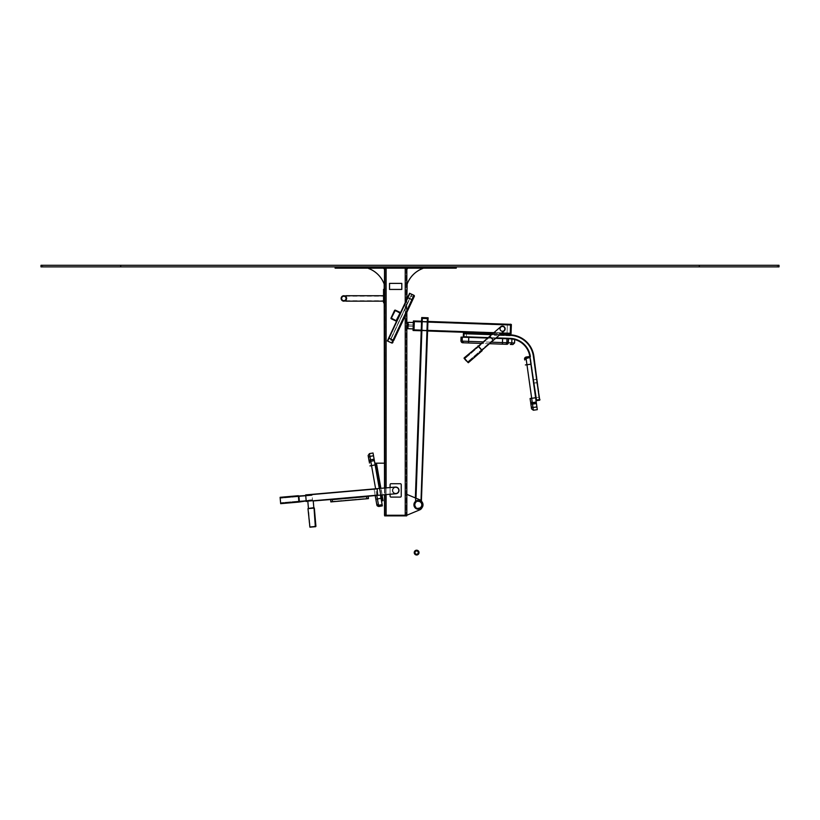 <?xml version="1.0" encoding="UTF-8"?>
<svg xmlns="http://www.w3.org/2000/svg" width="820" height="820" viewBox="0 0 820 820"><rect width="100%" height="100%" fill="white"/><g stroke="black" fill="none" stroke-linecap="round" stroke-linejoin="round"><path stroke-width="0.61" stroke-dasharray="4.1 3.07" d="M384.518 268.16L406.833 268.16L384.518 268.16L384.518 515.237L406.833 515.237L406.833 494.378L419.84 499.8A3.987 3.987 0 0 1 422.29 503.48L422.29 506.135A3.987 3.987 0 0 1 419.84 509.814L406.833 515.237L406.833 494.378L419.84 499.8A3.987 3.987 0 0 1 422.29 503.48L422.29 506.135A3.987 3.987 0 0 1 419.84 509.814L406.833 515.237L406.833 494.378M406.833 268.96L406.833 284.099L406.833 268.96A0.799 0.799 0 0 0 407.632 268.16L422.771 268.478A26.711 26.711 0 0 0 407.15 284.099L406.833 268.96A0.799 0.799 0 0 0 407.632 268.16L422.771 268.478A26.711 26.711 0 0 0 407.15 284.099L406.833 268.96A0.799 0.799 0 0 0 407.632 268.16L422.771 268.478A26.711 26.711 0 0 0 407.15 284.099L406.833 284.099M406.833 299.208L406.833 312.41M384.518 268.96L384.518 284.099L384.518 268.96A0.799 0.799 0 0 1 383.719 268.16L368.569 268.478A26.711 26.711 0 0 1 384.19 284.099L384.518 268.96A0.799 0.799 0 0 1 383.719 268.16L368.569 268.478A26.711 26.711 0 0 1 384.19 284.099L384.518 268.96A0.799 0.799 0 0 1 383.719 268.16L368.569 268.478A26.711 26.711 0 0 1 384.19 284.099L384.518 284.099M384.518 488.013L384.518 494.737M406.833 268.16L406.833 515.237L419.84 509.814A3.987 3.987 0 0 0 422.29 506.135L422.29 503.48A3.987 3.987 0 0 0 419.84 499.8L415.361 497.935L415.258 500.753L415.361 497.935M406.197 268.16L406.197 515.237L385.154 515.237L406.197 515.237L406.197 268.16L385.154 268.16L385.154 515.237L385.154 268.16L406.197 268.16M338.291 266.889L453.06 266.889L335.103 266.889L338.291 266.889L338.291 268.16L456.248 268.16L456.248 266.889L453.06 266.889L456.248 266.889M335.103 266.889L335.103 268.16L338.291 268.16M383.719 268.16L368.569 268.16M407.632 268.16L422.771 268.16M384.344 284.048A26.865 26.865 0 0 0 368.631 268.324L368.569 268.478A26.711 26.711 0 0 1 384.19 284.099L384.344 284.048A26.865 26.865 0 0 0 368.631 268.324L368.569 268.478A26.711 26.711 0 0 1 384.19 284.099L384.344 284.048M406.997 284.048A26.865 26.865 0 0 1 422.71 268.324L422.771 268.478A26.711 26.711 0 0 0 407.15 284.099L406.997 284.048A26.865 26.865 0 0 1 422.71 268.324L422.771 268.478A26.711 26.711 0 0 0 407.15 284.099L406.997 284.048M396.378 320.497L399.883 312.984L395.178 310.616L392.114 315.69L391.54 318.416L396.162 320.569L399.883 312.984L394.963 310.698L391.468 318.201L396.162 320.569L391.54 318.416L392.544 315.895L391.027 318.006L394.533 310.493A0.635 0.635 0 0 1 395.383 310.185L400.006 312.338A0.635 0.635 0 0 1 400.314 313.189L396.808 320.702A0.635 0.635 0 0 1 395.968 321.01L391.345 318.847A0.635 0.635 0 0 1 391.027 318.006A0.635 0.635 0 0 0 391.345 318.847L395.968 321.01A0.635 0.635 0 0 0 396.808 320.702L400.314 313.189A0.635 0.635 0 0 0 400.006 312.338L395.383 310.185A0.635 0.635 0 0 0 394.533 310.493L392.544 315.895L394.963 310.698L399.883 312.984L396.162 320.569L391.468 318.201L394.963 310.698L399.883 312.984L396.378 320.497M400.314 313.189A0.635 0.635 0 0 0 400.006 312.338L395.383 310.185A0.635 0.635 0 0 0 394.533 310.493L391.027 318.006A0.635 0.635 0 0 0 391.345 318.847L395.968 321.01A0.635 0.635 0 0 0 396.808 320.702M406.669 515.237L405.234 515.237L406.669 515.237L406.669 515.872L384.672 515.872L384.672 515.237L386.107 515.237L384.672 515.237M405.234 268.16L405.234 515.237L405.234 268.16L405.234 515.237L386.107 515.237L405.234 515.237L405.234 515.872M395.25 310.472L391.324 318.139L396.101 320.722L399.873 312.625L394.82 310.626L391.324 318.139L396.521 320.558L400.027 313.055L395.25 310.472L391.324 318.139L396.521 320.558L400.027 313.055L395.25 310.472M388.7 339.603L409.58 294.821L409.006 294.554L390.146 335.001L409.006 294.554L409.58 294.821L388.7 339.603L388.116 339.337L406.986 298.88L388.116 339.337L388.7 339.603L409.58 294.821L409.006 294.554L409.58 294.821L388.7 339.603L388.116 339.337L388.7 339.603M381.484 500.917L374.832 463.177L381.484 500.917M383.104 500.917L376.441 463.177L384.518 463.177L384.518 500.917L382.099 500.917M383.053 500.641L381.956 500.835L375.293 463.095M383.247 500.917L376.606 463.208L384.518 463.208L384.518 500.948L382.099 500.948M380.931 495.054L379.762 488.433M381.628 500.897L374.986 463.208L381.638 500.948M383.207 500.671L376.606 463.208L375.468 463.208L382.11 500.866L383.207 500.671L382.089 500.876M381.946 500.897L375.468 463.208L384.518 463.208M391.048 483.708A0.953 0.953 0 0 0 390.094 484.661L390.094 496.141A0.953 0.953 0 0 0 391.048 497.094L400.293 497.094A0.953 0.953 0 0 0 401.246 496.141L401.246 484.661A0.953 0.953 0 0 0 400.293 483.708L391.048 483.708A0.953 0.953 0 0 0 390.094 484.661L390.094 496.141A0.953 0.953 0 0 0 391.048 497.094L400.293 497.094A0.953 0.953 0 0 0 401.246 496.141L401.246 484.661A0.953 0.953 0 0 0 400.293 483.708L391.048 483.708A0.953 0.953 0 0 0 390.094 484.661L390.094 496.141A0.953 0.953 0 0 0 391.048 497.094L400.293 497.094A0.953 0.953 0 0 0 401.246 496.141L401.246 484.661A0.953 0.953 0 0 0 400.293 483.708L391.048 483.708M390.094 487.531L390.094 494.245M305.952 498.252L305.665 494.911L305.952 498.252M392.339 490.688A3.352 3.352 0 0 1 395.383 487.07A3.352 3.352 0 0 0 392.339 490.688A3.352 3.352 0 0 1 397.085 487.367A3.352 3.352 0 0 1 397.597 493.138A3.352 3.352 0 0 1 392.339 490.688A3.352 3.352 0 0 0 395.968 493.732A3.352 3.352 0 0 1 392.339 490.688A3.352 3.352 0 0 0 397.597 493.138A3.352 3.352 0 0 0 397.085 487.367A3.352 3.352 0 0 0 392.339 490.688M392.841 490.647A2.839 2.839 0 0 0 395.916 493.23A2.839 2.839 0 0 0 398.499 490.155A2.839 2.839 0 0 0 395.424 487.572A2.839 2.839 0 0 0 392.841 490.647A2.839 2.839 0 0 0 397.3 492.728A2.839 2.839 0 0 0 396.87 487.828A2.839 2.839 0 0 0 392.841 490.647A2.839 2.839 0 0 1 395.424 487.572A2.839 2.839 0 0 1 398.499 490.155A2.839 2.839 0 0 1 395.916 493.23A2.839 2.839 0 0 1 392.841 490.647A2.839 2.839 0 0 1 396.87 487.828A2.839 2.839 0 0 1 397.3 492.728A2.839 2.839 0 0 1 392.841 490.647M280.542 500.477L280.307 497.771L280.542 500.477M312.307 497.689L312.543 500.395L312.307 497.689M312.092 500.128L311.149 500.21C313.25 500.989 313.25 500.989 311.149 500.21C313.25 500.989 313.25 500.989 311.149 500.21L308.812 500.415C307.52 501.532 307.52 501.532 308.812 500.415C307.52 501.532 307.52 501.532 308.812 500.415L309.755 500.333C307.818 501.461 307.818 501.461 309.755 500.333C307.818 501.461 307.818 501.461 309.755 500.333L311.149 500.21C313.25 500.989 313.25 500.989 311.149 500.21C313.25 500.989 313.25 500.989 311.149 500.21L312.092 500.128C313.558 500.999 313.558 500.999 312.092 500.128C313.558 500.999 313.558 500.999 312.092 500.128L309.755 500.333C307.818 501.461 307.818 501.461 309.755 500.333C307.818 501.461 307.818 501.461 309.755 500.333L312.092 500.128C313.558 500.999 313.558 500.999 312.092 500.128C313.558 500.999 313.558 500.999 312.092 500.128L308.812 500.415C307.52 501.532 307.52 501.532 308.812 500.415C307.52 501.532 307.52 501.532 308.812 500.415L309.755 500.333L308.812 500.415M312.738 526.46L315.444 526.225L312.738 526.46M366.591 496.387L366.642 496.94L332.346 499.944L366.642 496.94L365.054 497.084L366.642 496.94L366.591 496.305L333.873 499.165L365.002 496.448L365.054 497.084L333.935 499.8L365.054 497.084L365.002 496.52M332.295 499.39L332.346 499.944L333.935 499.8L332.346 499.944L332.284 499.308L365.002 496.448L365.054 497.084L365.002 496.448M312.389 526.973L313.137 526.419L312.389 526.973M307.982 508.636L310.042 526.696L308.412 508.113L313.814 507.641L315.444 526.225L310.042 526.696L315.444 526.225L313.814 507.641L308.412 508.113L314.337 508.082L315.925 526.337L309.581 526.891L315.925 526.337L309.581 526.891L307.982 508.636L314.337 508.082M280.03 500.118L280.583 500.866L280.03 500.118M298.367 495.71L298.921 502.065L298.367 495.71L298.921 502.055L298.89 496.151L299.361 501.543L280.778 503.172L280.307 497.771L280.778 503.172L299.361 501.543L280.778 503.172L299.361 501.543L299.146 499.062L298.89 496.151L280.307 497.771L298.89 496.151M330.798 501.512L368.436 498.222L330.798 501.512M340.771 500.641L342.022 500.887L340.064 501.061L342.022 500.887L340.064 501.061L340.771 500.641M336.231 501.04L335.042 501.502L336.999 501.327L335.042 501.502L336.999 501.327L336.231 501.04M333.309 501.297L334.56 501.543L332.602 501.707L334.56 501.543L332.602 501.707L333.309 501.297M358.463 499.093L357.274 499.554L359.232 499.38L357.274 499.554L359.232 499.38L358.463 499.093M363.004 498.703L364.254 498.939L362.296 499.113L364.254 498.939L362.296 499.113L363.004 498.703M365.925 498.447L364.736 498.898L366.694 498.724L364.736 498.898L366.694 498.724L365.925 498.447M343.703 500.384L342.504 500.846L344.461 500.671L342.504 500.846L344.461 500.671L343.703 500.384M355.531 499.349L356.792 499.595L354.834 499.769L356.792 499.595L354.834 499.769L355.531 499.349M349.617 499.872L347.639 500.395L351.841 500.026L347.639 500.395L351.841 500.026L347.639 500.395L349.627 499.872M347.67 500.036L351.39 499.718L347.67 500.036M351.411 499.708L349.802 499.851L351.411 499.708M354.886 499.759L355.972 499.318L354.886 499.759M344.41 500.682L343.262 500.425L344.41 500.682M366.642 498.734L365.494 498.478L366.642 498.734M362.348 499.103L363.434 498.662L362.348 499.103M359.18 499.39L358.032 499.134L359.18 499.39M332.654 501.707L333.74 501.256L332.654 501.707M336.948 501.327L335.8 501.081L336.948 501.327M340.115 501.051L341.202 500.61L340.115 501.051M366.673 496.377L366.724 496.93L366.673 496.377L366.724 496.93L365.136 497.074L333.853 499.81L366.724 496.93L365.136 497.074L366.724 496.93L366.673 496.377L332.213 499.39L332.264 499.944L332.213 499.39L365.084 496.52L332.213 499.39L332.264 499.944L365.136 497.074L332.264 499.944L333.853 499.81L332.264 499.944L332.213 499.39L330.624 499.534L330.839 501.912L330.624 499.534L332.213 499.39L330.624 499.534L330.839 501.912L332.418 501.778L368.467 498.621L368.262 496.243L368.467 498.621L368.262 496.243L332.213 499.39L366.673 496.377L332.213 499.39L366.673 496.377L366.878 498.755M306.239 501.584L313.23 500.969L306.239 501.584L305.665 494.911M395.968 493.732A3.352 3.352 0 0 0 399.012 490.104A3.352 3.352 0 0 0 395.383 487.07L377.118 488.658L377.702 495.331L377.159 489.171L377.702 495.331L395.968 493.732M332.284 499.308L332.346 499.944L332.284 499.308L366.591 496.305L332.284 499.308M313.814 507.641L313.23 500.969M384.518 289.357L384.518 302.754L383.555 302.754L383.555 289.357L384.518 289.357L384.518 290.321L383.555 290.321M384.518 302.754L384.518 290.321M345.763 296.42L345.753 295.733M383.555 298.449L383.555 295.733L383.555 298.449M345.753 301.155L345.753 300.479M346.481 297.527L346.604 298.049M346.511 297.639L346.635 298.5M346.553 298.449A2.706 2.706 0 0 0 342.493 296.102A2.706 2.706 0 0 0 342.493 300.796A2.706 2.706 0 0 0 346.553 298.449M346.112 298.449A2.265 2.265 0 0 0 342.709 296.481A2.265 2.265 0 0 0 342.709 300.407A2.265 2.265 0 0 0 346.112 298.449A2.265 2.265 0 0 0 342.709 296.481A2.265 2.265 0 0 0 342.709 300.407A2.265 2.265 0 0 0 346.112 298.449M343.949 300.52A2.071 2.071 0 0 0 345.589 297.322A2.071 2.071 0 0 0 342.002 297.496A2.071 2.071 0 0 0 343.949 300.52A2.071 2.071 0 0 0 345.589 297.322A2.071 2.071 0 0 0 342.002 297.496A2.071 2.071 0 0 0 343.949 300.52M343.98 301.155A2.706 2.706 0 0 0 346.122 296.973A2.706 2.706 0 0 0 341.438 297.209A2.706 2.706 0 0 0 343.98 301.155M343.959 300.837A2.388 2.388 0 0 1 341.714 297.353A2.388 2.388 0 0 1 345.856 297.147A2.388 2.388 0 0 1 343.959 300.837A2.388 2.388 0 0 1 341.714 297.353A2.388 2.388 0 0 1 345.856 297.147A2.388 2.388 0 0 1 343.959 300.837M343.867 296.379A2.071 2.071 0 0 1 345.63 299.505A2.071 2.071 0 0 1 342.032 299.464A2.071 2.071 0 0 1 343.867 296.379A2.071 2.071 0 0 1 345.63 299.505A2.071 2.071 0 0 1 342.032 299.464A2.071 2.071 0 0 1 343.867 296.379M343.877 295.733A2.706 2.706 0 0 1 346.173 299.833A2.706 2.706 0 0 1 341.479 299.771A2.706 2.706 0 0 1 343.877 295.733A2.706 2.706 0 0 1 346.173 299.833A2.706 2.706 0 0 1 341.479 299.771A2.706 2.706 0 0 1 343.877 295.733A2.706 2.706 0 0 1 346.173 299.833A2.706 2.706 0 0 1 341.479 299.771A2.706 2.706 0 0 1 343.877 295.733M343.877 296.051A2.388 2.388 0 0 0 341.755 299.618A2.388 2.388 0 0 0 345.896 299.669A2.388 2.388 0 0 0 343.877 296.051A2.388 2.388 0 0 0 341.755 299.618A2.388 2.388 0 0 0 345.896 299.669A2.388 2.388 0 0 0 343.877 296.051M373.028 452.999L382.315 505.632L378.707 506.268A1.599 1.599 170 0 1 376.851 504.976L376.851 504.976A1.599 1.599 170 0 0 378.707 506.268L378.748 506.514M374.166 459.425L370.558 460.061L371.521 465.565L378.707 506.268L378.594 505.632L382.202 504.997L378.594 505.632L382.161 504.771L378.471 504.966L382.11 504.484L378.502 505.12L378.645 505.96L382.263 505.325L378.707 506.268L382.315 505.632L382.079 504.331L382.356 505.878M380.459 495.095L379.291 488.474M374.022 488.935L375.191 495.557L374.022 488.935L377.118 488.658M376.718 504.208A1.599 1.507 170 0 0 378.553 505.407A1.599 1.507 -10 0 1 376.718 504.208L378.471 504.966L382.079 504.331L378.471 504.966L376.626 503.675M369.42 453.634L369.912 456.412A1.599 1.425 -10 0 0 368.59 458.083L369.246 461.834A1.599 1.507 -10 0 1 370.558 460.061L370.507 459.805A1.599 1.425 -10 0 0 369.184 461.486M407.571 297.619L411.906 299.638L409.59 298.562L410.533 296.543L390.617 340.013L411.414 294.657L390.463 339.593L409.59 298.562L390.617 340.013L409.887 298.695L411.906 299.638L407.571 297.619L408.155 297.885L407.571 297.619L408.155 297.885L407.571 297.619L388.711 338.065L389.285 338.342L388.711 338.065L389.285 338.342L388.711 338.065L387.563 340.526L388.147 340.792L409.969 293.99L388.147 340.792L409.969 293.99L388.147 340.792L387.563 340.526L388.711 338.065L387.358 340.956L391.693 342.975A0.799 0.799 0 0 0 392.759 342.596L393.026 342.022A0.799 0.799 0 0 0 392.636 340.956A0.799 0.799 0 0 1 393.026 342.022A0.799 0.799 0 0 0 392.636 340.956A0.799 0.799 0 0 1 393.026 342.022A0.799 0.799 0 0 0 392.636 340.956L413.926 295.303L414.315 296.368L413.926 295.303L414.346 296.297L412.624 299.976L414.038 296.942L412.983 297.332A0.799 0.799 0 0 0 414.038 296.942A0.799 0.799 0 0 1 412.983 297.332L414.038 296.942L412.983 297.332A0.799 0.799 0 0 0 414.038 296.942A0.799 0.799 0 0 1 412.983 297.332L414.038 296.942A0.799 0.799 0 0 1 412.983 297.332L393.046 340.095L411.906 299.638L412.624 299.976L393.764 340.423L414.315 296.368L413.926 295.303L414.315 296.368L413.926 295.303L414.315 296.368L413.926 295.303L414.315 296.368L413.926 295.303L414.315 296.368L413.926 295.303L414.315 296.368L413.926 295.303L411.906 299.638L412.624 299.976L392.759 342.596L393.764 340.423L393.046 340.095L392.636 340.956L393.046 340.095L393.764 340.423L393.046 340.095L391.693 342.975A0.799 0.799 0 0 0 392.759 342.596A0.799 0.799 0 0 1 391.693 342.975L411.906 299.638L412.624 299.976L411.906 299.638L393.046 340.095L413.926 295.303L409.59 293.283L413.926 295.303L409.59 293.283L387.358 340.956L407.571 297.619L411.906 299.638L412.983 297.332A0.799 0.799 0 0 0 414.038 296.942M411.702 294.8L413.721 295.743L413.188 296.891L413.721 295.743L413.188 296.891L413.721 295.743L411.702 294.8L411.168 295.948L411.702 294.8L413.721 295.743L411.702 294.8L411.168 295.948L413.188 296.891L411.168 295.948L411.702 294.8M410.963 296.389L413.188 296.891L410.963 296.389M391.693 342.975L393.046 340.095L388.711 338.065L393.046 340.095L392.636 340.956L390.617 340.013L392.636 340.956A0.799 0.799 0 0 1 393.026 342.022M409.969 293.99L409.395 293.714L409.969 293.99M388.147 340.792L387.563 340.526L388.147 340.792M413.065 330.327L414.018 330.368L413.054 330.491L413.393 320.938M413.229 325.714L413.116 328.902L413.229 325.714M414.018 330.306L414.346 320.968L414.018 330.306L413.065 330.276M413.382 321.091L510.542 324.986L510.573 324.177L511.372 324.197L511.034 333.76L510.235 333.73L510.563 324.494L510.235 333.73M414.182 325.745L414.202 325.212L414.182 325.745M427.599 331.003L421.224 330.778L421.562 321.225L421.705 330.798L421.562 321.225L427.937 321.44L427.599 331.003L427.937 321.44L427.117 330.983L427.937 321.44L421.562 321.225M421.408 500.969L428.04 318.58L427.394 318.549L428.04 318.58M427.394 318.549L420.998 500.856A4.787 4.787 0 0 0 415.904 500.671A4.787 4.787 0 0 1 420.998 500.856L420.998 500.856A4.787 4.787 0 0 0 415.904 500.671L415.258 500.753L422.146 318.365L415.904 500.671A4.787 4.787 0 0 1 420.998 500.856L427.558 318.56L422.3 318.375L427.394 318.549L422.3 318.375L427.394 318.549L422.3 318.375L427.394 318.549L427.292 321.737L422.187 321.563L427.292 321.737L427.394 318.549L421.008 500.548M501.112 333.586L510.276 333.904L510.245 334.857L494.316 334.304L510.245 334.857L510.214 335.821L494.286 335.257L510.214 335.821L510.245 334.857L494.316 334.304L494.286 335.257L494.316 334.304L510.245 334.857L464.058 333.238L463.915 337.225L464.058 333.238L463.423 333.217L463.279 337.204L463.423 333.217L463.279 337.204L463.915 337.225L463.279 337.204M495.946 333.402L494.347 333.351L494.316 334.304L494.347 333.351L495.946 333.402L495.905 334.355L495.946 333.402M414.397 552.516A2.235 2.235 0 0 1 417.81 550.702A2.235 2.235 0 0 1 417.677 554.566A2.235 2.235 0 0 1 414.397 552.516M414.838 552.536A1.794 1.794 0 0 1 417.585 551.081A1.794 1.794 0 0 1 417.472 554.187A1.794 1.794 0 0 1 414.838 552.536M414.992 552.536A1.63 1.63 0 0 1 417.493 551.214A1.63 1.63 0 0 1 417.4 554.043A1.63 1.63 0 0 1 414.992 552.536M414.243 552.516A2.388 2.388 0 0 1 417.892 550.568A2.388 2.388 0 0 1 417.749 554.709A2.388 2.388 0 0 1 414.243 552.516M500.846 330.224A2.101 2.101 0 0 0 503.818 330.429A2.101 2.101 0 0 0 504.023 327.467A2.101 2.101 0 0 0 501.051 327.252A2.101 2.101 0 0 0 500.846 330.224A2.101 2.101 0 0 0 504.423 329.527A2.101 2.101 0 0 0 502.035 326.78A2.101 2.101 0 0 0 500.846 330.224A2.101 2.101 0 0 1 502.035 326.78A2.101 2.101 0 0 1 504.423 329.527A2.101 2.101 0 0 1 500.846 330.224A2.101 2.101 0 0 1 501.051 327.252A2.101 2.101 0 0 1 504.023 327.467A2.101 2.101 0 0 1 503.818 330.429A2.101 2.101 0 0 1 500.846 330.224A2.101 2.101 0 0 1 501.051 327.252A2.101 2.101 0 0 1 504.023 327.467A2.101 2.101 0 0 1 503.818 330.429A2.101 2.101 0 0 1 500.846 330.224M500.384 330.624A2.706 2.706 0 0 1 500.661 326.801A2.706 2.706 0 0 1 504.484 327.067A2.706 2.706 0 0 1 504.208 330.89A2.706 2.706 0 0 1 500.384 330.624A2.706 2.706 0 0 1 501.922 326.186A2.706 2.706 0 0 1 504.997 329.732A2.706 2.706 0 0 1 500.384 330.624A2.706 2.706 0 0 0 504.997 329.732A2.706 2.706 0 0 0 501.922 326.186A2.706 2.706 0 0 0 500.384 330.624A2.706 2.706 0 0 0 504.208 330.89A2.706 2.706 0 0 1 500.384 330.624A2.706 2.706 0 0 1 500.661 326.801A2.706 2.706 0 0 0 500.384 330.624M466.334 360.216L464.561 358.166L466.334 360.216M422.054 504.935A3.741 3.741 0 0 1 416.324 507.98A3.741 3.741 0 0 1 416.55 501.502A3.741 3.741 0 0 1 422.054 504.935A3.741 3.741 0 0 1 416.324 507.98A3.741 3.741 0 0 1 416.55 501.502A3.741 3.741 0 0 1 422.054 504.935A3.741 3.741 0 0 1 416.324 507.98A3.741 3.741 0 0 1 416.55 501.502A3.741 3.741 0 0 1 422.054 504.935A3.741 3.741 0 0 1 416.324 507.98A3.741 3.741 0 0 1 416.55 501.502A3.741 3.741 0 0 1 422.054 504.935M421.654 504.925A3.352 3.352 0 0 1 416.529 507.641A3.352 3.352 0 0 1 416.734 501.85A3.352 3.352 0 0 1 421.654 504.925A3.352 3.352 0 0 1 416.529 507.641A3.352 3.352 0 0 1 416.734 501.85A3.352 3.352 0 0 1 421.654 504.925M422.208 504.946A3.905 3.905 0 0 1 416.242 508.123A3.905 3.905 0 0 1 416.478 501.358A3.905 3.905 0 0 1 422.208 504.946A3.905 3.905 0 0 1 416.242 508.123A3.905 3.905 0 0 1 416.478 501.358A3.905 3.905 0 0 1 422.208 504.946M422.843 504.966A4.541 4.541 0 0 1 415.904 508.656A4.541 4.541 0 0 1 416.17 500.794A4.541 4.541 0 0 1 422.843 504.966M423.007 504.976A4.705 4.705 0 0 1 415.812 508.789A4.705 4.705 0 0 1 416.099 500.651A4.705 4.705 0 0 1 423.007 504.976M421.921 507.816A4.705 4.705 0 0 1 415.084 508.236A4.705 4.705 0 0 1 415.084 501.379A4.705 4.705 0 0 1 421.921 501.799M422.126 507.262A4.541 4.541 0 0 1 415.33 508.236A4.541 4.541 0 0 1 415.33 501.368A4.541 4.541 0 0 1 422.126 502.352M421.49 504.915A3.188 3.188 0 0 1 416.621 507.508A3.188 3.188 0 0 1 416.816 501.994A3.188 3.188 0 0 1 421.49 504.915A3.188 3.188 0 0 1 416.621 507.508A3.188 3.188 0 0 1 416.816 501.994A3.188 3.188 0 0 1 421.49 504.915M510.245 333.422L414.028 330.05L414.315 321.768L510.542 325.14L510.255 333.104L510.552 324.822L414.315 321.768L414.028 330.05L510.245 333.422L510.563 324.505L510.245 333.422L507.067 333.309L507.375 324.392L507.067 333.309L511.044 333.443M505.14 328.943A2.706 2.706 0 0 1 500.999 331.147A2.706 2.706 0 0 1 501.163 326.452A2.706 2.706 0 0 1 505.14 328.943A2.706 2.706 0 0 1 500.999 331.147A2.706 2.706 0 0 1 501.163 326.452A2.706 2.706 0 0 1 505.14 328.943A2.706 2.706 0 0 1 500.999 331.147A2.706 2.706 0 0 1 501.163 326.452A2.706 2.706 0 0 1 505.14 328.943A2.706 2.706 0 0 0 502.465 326.135A2.706 2.706 0 0 0 499.728 328.871A2.706 2.706 0 0 0 502.527 331.557M493.168 333.309L510.235 333.904L510.542 324.986M510.235 333.904L414.008 330.521L414.325 321.604M414.336 321.44L510.552 324.822L510.255 333.104L510.552 324.822L507.365 324.71L507.078 332.992L507.365 324.71L510.552 324.822L414.336 321.44M428.071 318.58L421.695 318.355L421.726 317.555L428.091 317.781M421.982 318.365L427.722 318.57L421.982 318.365L421.869 321.553L427.609 321.747L421.869 321.553L422.044 317.565M422.3 318.375L415.986 498.191M427.722 318.57L427.773 317.77M510.255 333.104L414.038 329.732L510.255 333.104M510.563 324.505L511.362 324.525M466.242 360.831L467.861 362.686M493.384 340.3L489.827 336.21L464.561 358.166L478.634 345.937L480.417 347.977L478.634 345.937L482.191 350.027L468.117 362.255L493.384 340.3L489.827 336.21L493.384 340.3L504.208 330.89M533.174 380.019L533.595 383.022L537.141 383.001L537.12 379.465L533.174 380.019L536.587 379.055L537.141 383.001L533.595 383.022M533.41 379.988L536.618 379.291L537.305 382.499L533.83 382.981L533.615 379.711L536.618 379.291L537.1 382.766L533.83 382.981L533.41 379.988M539.468 399.586L539.13 397.208L539.939 399.524L535.993 400.078L530.212 356.628A21.043 21.043 0 0 0 510.122 338.527L463.925 336.907L464.048 333.555L463.925 336.907L466.313 336.989L466.436 333.637L466.313 336.989L466.436 333.637L466.313 336.989L463.915 337.225L514.714 339.008L508.472 338.783L508.297 342.77L514.57 342.986M535.952 400.078L529.853 356.669L535.952 400.078L539.939 399.514L535.952 400.078L539.939 399.514L533.799 356.116A24.703 24.703 0 0 0 510.204 334.857L464.017 333.238L463.894 336.743L464.017 333.238L510.224 335.339L464.048 333.555L466.436 333.637L464.048 333.555L463.925 336.907L464.048 333.555L463.925 336.907L466.313 336.989L463.29 336.877M533.851 356.116L539.58 399.565L536.259 400.027L539.58 399.565L533.492 356.167L539.621 399.565L536.311 400.027L539.621 399.555L533.533 356.167A24.385 24.385 0 0 0 510.235 335.175L463.413 333.535M463.925 336.907L510.122 338.363A21.197 21.197 0 0 1 530.376 356.608A21.197 21.197 0 0 0 510.122 338.363L510.122 338.527A21.043 21.043 0 0 1 530.212 356.628L536.311 400.027L530.376 356.608A21.197 21.197 0 0 0 510.122 338.363L463.894 336.743M500.056 334.498L492.113 334.222M530.376 356.608L529.904 356.669A20.725 20.725 0 0 0 510.101 338.844L463.915 337.225M536.034 400.703L539.98 400.15L533.492 356.167A24.385 24.385 0 0 0 510.235 335.175L510.224 335.339A24.231 24.231 0 0 1 533.369 356.187A24.231 24.231 0 0 0 510.224 335.339A24.231 24.231 0 0 1 533.369 356.187L533.533 356.167A24.385 24.385 0 0 0 510.194 335.175L463.997 333.719M537.295 409.672L530.171 356.628A21.043 21.043 0 0 0 510.071 338.527L463.884 336.897L510.071 338.527A21.043 21.043 0 0 1 530.171 356.628L530.335 356.608A21.197 21.197 0 0 0 510.081 338.363A21.197 21.197 0 0 1 530.335 356.608A21.197 21.197 0 0 0 510.081 338.363A21.197 21.197 0 0 1 530.335 356.608L529.853 356.669A20.725 20.725 0 0 0 529.833 356.505L529.853 356.669A20.725 20.725 0 0 0 510.06 338.844A20.725 20.725 0 0 1 514.693 339.531L514.714 339.008M533.799 356.116A24.703 24.703 0 0 0 510.204 334.857L510.194 335.175A24.385 24.385 0 0 1 533.492 356.167L533.328 356.187A24.231 24.231 0 0 0 510.183 335.339A24.231 24.231 0 0 1 533.328 356.187A24.231 24.231 0 0 0 510.183 335.339A24.231 24.231 0 0 1 533.328 356.187L533.799 356.116M539.263 399.606L536.577 399.986L539.263 399.606L538.935 397.239L536.249 397.618L538.935 397.239L539.263 399.606M536.577 399.986L536.249 397.618L536.577 399.986M539.58 399.565L539.242 397.198L535.931 397.659L539.242 397.198L539.673 400.191L536.075 400.703L540.021 400.139L539.58 399.565M536.259 400.027L535.931 397.659L536.259 400.027M539.304 399.606L536.618 399.976L539.304 399.606L538.976 397.239L536.29 397.608L538.976 397.239L539.304 399.606M536.618 399.976L536.29 397.608L536.618 399.976M539.621 399.555L539.293 397.187L535.972 397.659L539.293 397.187L539.714 400.191M536.311 400.027L536.393 400.652M463.935 336.589L464.038 333.873L463.935 336.589L466.334 336.671L466.426 333.965L466.334 336.671L466.426 333.965L466.334 336.671L463.935 336.589L464.038 333.873L466.426 333.965L464.038 333.873L463.935 336.589L466.334 336.671L463.935 336.589M464.058 333.238L463.423 333.217L464.048 333.555M464.038 333.873L466.426 333.965L464.038 333.873M529.874 356.813L530.058 358.084L529.874 356.813M529.915 357.11L525.968 357.663A1.599 1.568 -8 0 0 524.615 359.437L524.728 360.267A1.599 1.568 -8 0 1 526.091 358.494L525.928 357.366L526.091 358.494L530.038 357.94M529.997 357.633L526.05 358.186A1.599 1.507 172 0 0 524.677 359.898L524.646 359.672A1.599 1.507 172 0 1 526.009 357.961L529.956 357.407M525.886 357.059L526.009 357.92A1.599 1.507 -8 0 0 524.636 359.631L524.667 359.857A1.599 1.507 -8 0 1 526.04 358.145L533.348 410.226M530.028 357.858L526.081 358.412A1.599 1.558 172 0 0 524.718 360.185L524.554 359.016L525.907 357.223L529.853 356.679M530.089 398.489L530.468 401.175A1.599 1.507 -8 0 0 532.262 402.446L536.208 401.892M530.663 402.558L530.694 402.763A1.599 1.425 -8 0 0 532.467 403.942L536.413 403.389M536.895 406.843L532.949 407.396A1.599 1.425 -8 0 1 531.175 406.207L531.544 408.862M461.055 337.122L508.174 338.773L508.297 342.77A1.599 1.425 -88 0 1 506.821 344.308L506.852 344.308M495.639 338.332L487.705 338.055M489.468 343.703L481.524 343.426M460.922 341.099L461.814 341.14L461.947 337.153L461.824 341.14L462.48 341.161L462.459 337.174L462.49 341.161L462.172 337.163L462.039 341.14L461.178 341.11L462.336 341.151A1.599 1.568 -88 0 0 463.843 342.801L462.685 342.76M463.259 342.78L463.269 342.78A1.599 1.507 92 0 1 461.824 341.14A1.599 1.507 -88 0 0 463.259 342.78M463.484 342.791A1.599 1.507 -88 0 1 462.029 341.14A1.599 1.507 92 0 0 463.495 342.791L462.49 341.161L462.634 337.174L462.48 341.161L464.017 342.811M463.823 342.801A1.599 1.558 92 0 1 462.326 341.151L468.589 341.376L468.476 342.965L506.463 344.297A1.599 1.507 -88 0 0 508.031 342.76L506.801 342.719A1.599 1.507 -88 0 1 505.233 344.256M511.895 338.906L511.752 342.893A1.599 1.425 -88 0 1 510.276 344.431L512.92 344.523M408.76 325.56L408.811 324.279L408.76 325.56M408.811 324.279L406.894 324.218L406.833 326.093M401.81 283.382L401.81 289.439L389.531 289.439L389.531 283.382L401.81 283.382M699.296 266.889L699.296 265.29L699.296 266.889L120.704 266.889L699.296 266.889L699.296 265.29L120.704 265.29L777.401 265.29L777.401 266.889L699.296 266.889L777.401 266.889L777.401 265.29L699.296 265.29L779 265.29L779 266.889L41 266.889M699.296 265.29L41 265.29M120.704 265.29L42.599 265.29L120.704 265.29L120.704 266.889L42.599 266.889L42.599 265.29L42.599 266.889L120.704 266.889L120.704 265.29L120.704 266.889M405.234 302.631L405.234 315.833M386.107 487.879L386.107 494.593M386.107 268.16L386.107 515.872M453.06 266.889L453.06 268.16M390.72 335.267L390.146 335.001L390.72 335.267M407.56 299.156L406.986 298.88L407.56 299.156M382.048 494.952L380.88 488.33M280.112 497.309L280.665 503.654M332.387 501.379L332.213 499.39L332.387 501.379M365.136 497.074L365.084 496.52L365.136 497.074M333.853 499.81L333.801 499.257L333.853 499.81M377.415 492L377.159 489.171L377.415 492M332.213 499.39L332.418 501.778M384.518 301.791L383.555 301.791M343.867 296.215A2.235 2.235 0 0 1 345.763 299.587A2.235 2.235 0 0 1 341.899 299.536A2.235 2.235 0 0 1 343.867 296.215M376.79 495.413L375.621 488.792M373.52 455.766L369.912 456.412L370.507 459.805L374.125 459.169M374.381 460.645L370.773 461.281A1.599 1.507 -10 0 0 369.461 463.044M375.14 464.919L369.963 465.904M381.023 498.293L375.847 499.267M382.315 505.632L378.707 506.268L376.851 504.976M378.645 505.96A1.599 1.558 170 0 1 376.81 504.7A1.599 1.558 -10 0 0 378.645 505.96M378.502 505.12A1.599 1.558 170 0 1 376.657 503.859A1.599 1.558 -10 0 0 378.502 505.12M378.594 505.632A1.599 1.507 -10 0 1 376.759 504.423A1.599 1.507 170 0 0 378.594 505.632M388.711 338.065L393.764 340.423L391.017 339.152L393.046 340.095L411.906 299.638L412.624 299.976M409.887 298.695L411.906 299.638L409.887 298.695M413.382 321.153L414.336 321.184M508.687 333.853L508.656 334.806M421.255 330.142L427.62 330.368M493.876 332.694L501.819 332.971M421.541 321.86L427.917 322.086M414.038 329.886L510.255 333.268M482.15 350.704L477.968 345.886L482.15 350.704L477.968 345.886L464.13 357.909L468.312 362.727M499.523 334.96L491.58 334.683M496.172 337.881L488.228 337.594M529.956 357.366L526.009 357.92L529.986 357.592M529.904 356.997L525.958 357.551A1.599 1.558 172 0 0 524.595 359.314M529.853 356.669L525.907 357.223L529.853 356.669M530.889 364.018L525.353 364.736M535.603 397.577L530.068 398.305M536.382 403.132L532.436 403.686A1.599 1.507 -8 0 1 530.643 402.415M461.629 337.143L461.486 341.12A1.599 1.568 -88 0 0 462.992 342.77A1.599 1.558 92 0 1 461.465 341.12L461.598 337.143M461.291 337.133L461.147 341.11M468.732 337.389L468.589 341.376L506.801 342.719L506.944 338.732M502.598 338.578L502.342 344.154M491.231 342.165L483.287 341.889M408.083 322.342L407.858 328.717M377.159 489.171L305.706 495.423L377.159 489.171M377.661 494.829L306.198 501.071L377.661 494.829M306.188 500.948L312.543 500.395L306.188 500.948M305.716 495.546L312.071 494.993L305.716 495.546M312.102 495.444L280.348 498.222L312.102 495.444M312.502 499.944L280.737 502.732L312.502 499.944M307.828 501.44L308.412 508.113M314.993 526.255L313.219 500.815L314.993 526.255M375.191 495.557L377.702 495.331M345.753 300.714L383.555 300.714M345.753 296.184L383.555 296.184M413.208 326.247L414.161 326.278M413.239 325.181L414.202 325.212M492.984 339.839L467.718 361.804L492.984 339.839M490.227 336.671L464.96 358.627L490.227 336.671M489.827 336.21L500.661 326.801M524.749 360.441L526.112 358.647L530.058 358.084M524.738 360.369L526.102 358.576L530.048 358.022M413.249 325.038L408.79 324.884M413.198 326.391L408.739 326.237M408.719 326.832L406.802 326.76"/><path stroke-width="1.23" d="M406.833 312.41L406.833 515.237L384.518 515.237L384.518 494.737M406.833 268.16L406.833 268.96A0.799 0.799 0 0 0 407.632 268.16M422.771 268.16L422.771 268.478A26.711 26.711 0 0 0 407.15 284.099L406.833 299.208M384.518 268.16L384.518 268.96A0.799 0.799 0 0 1 383.719 268.16M368.569 268.16L368.569 268.478A26.711 26.711 0 0 1 384.19 284.099L384.518 488.013M335.103 266.889L335.103 268.16L456.248 268.16L456.248 266.889M384.518 284.099L384.518 268.96M406.833 284.099L406.833 268.96M396.808 320.702A0.635 0.635 0 0 1 395.968 321.01L391.345 318.847A0.635 0.635 0 0 1 391.027 318.006L394.533 310.493A0.635 0.635 0 0 1 395.383 310.185L400.006 312.338A0.635 0.635 0 0 1 400.314 313.189M406.669 515.237L406.669 515.872L384.672 515.872L384.672 515.237M395.25 310.472L391.324 318.139L396.101 320.722L400.027 313.055L395.25 310.472M419.84 509.814L406.833 515.237L406.833 494.378L419.84 499.8A3.987 3.987 0 0 1 422.29 503.48L422.29 506.135A3.987 3.987 0 0 1 419.84 509.814M406.833 494.378L415.361 497.935L421.664 318.355L428.071 318.58L428.091 317.781L421.726 317.555L421.562 321.225L413.382 321.091L413.054 330.491L421.224 330.778L415.361 497.935M382.048 494.952L383.053 500.641L381.628 500.897M380.88 488.33L376.441 463.177L384.518 463.177M376.441 463.177L375.314 463.177L376.441 463.177M379.762 488.433L375.293 463.095M381.935 500.846L380.931 495.054M390.094 494.245L390.094 496.141A0.953 0.953 0 0 0 391.048 497.094L400.293 497.094A0.953 0.953 0 0 0 401.246 496.141L401.246 484.661A0.953 0.953 0 0 0 400.293 483.708L391.048 483.708A0.953 0.953 0 0 0 390.094 484.661L390.094 487.531M313.814 507.641L314.337 508.082L307.982 508.636L313.814 507.641L313.23 500.969L377.702 495.331L377.118 488.658L305.665 494.911L306.239 501.584M377.118 488.658L395.383 487.07A3.352 3.352 0 0 1 399.012 490.104A3.352 3.352 0 0 1 395.968 493.732L377.702 495.331M308.812 500.415L312.092 500.128M313.23 500.969L332.295 499.39M315.638 526.686L309.919 527.188L315.638 526.686M314.337 508.082L315.925 526.337L309.919 527.188L307.982 508.636M280.665 503.654L280.112 497.309L305.716 495.546L298.89 496.151L299.361 501.543L306.188 500.948L298.921 502.065L298.367 495.71L280.112 497.309M330.624 499.534L330.839 501.912L368.467 498.621L368.262 496.243L330.624 499.534M375.191 495.557L375.847 499.267L375.191 495.557L366.591 496.387M384.518 302.754L383.555 302.754L383.555 289.357L384.518 289.357M383.555 295.733L345.753 295.733L346.173 296.912M346.635 298.449L345.753 300.479L346.635 298.449L345.856 296.522M345.896 300.335L345.753 301.155L383.555 301.155M346.593 297.998L346.624 298.593M346.635 298.5L346.306 299.751M346.019 296.696L346.511 297.639M346.553 298.449A2.706 2.706 0 0 0 342.493 296.102A2.706 2.706 0 0 0 342.493 300.796A2.706 2.706 0 0 0 346.553 298.449M343.98 301.155A2.706 2.706 0 0 0 346.122 296.973A2.706 2.706 0 0 0 341.438 297.209A2.706 2.706 0 0 0 343.98 301.155A2.706 2.706 0 0 0 346.122 296.973A2.706 2.706 0 0 0 341.438 297.209A2.706 2.706 0 0 0 343.98 301.155M380.459 495.095L382.315 505.632L378.748 506.514L382.356 505.878L378.707 506.268A1.599 1.599 170 0 1 376.851 504.976L375.847 499.267L376.851 504.976A1.599 1.599 170 0 0 378.707 506.268L376.79 495.413M379.291 488.474L373.028 452.999L369.42 453.634L368.129 455.489L368.59 458.083L368.129 455.489M375.621 488.792L370.558 460.061A1.599 1.507 170 0 0 369.246 461.834L368.59 458.083A1.599 1.425 170 0 1 369.912 456.402L369.42 453.634M376.626 503.675L376.718 504.208M407.571 297.619L411.906 299.638L413.926 295.303A0.799 0.799 0 0 1 414.315 296.368L413.926 295.303L414.315 296.368A0.799 0.799 0 0 0 414.09 295.405A0.799 0.799 0 0 1 414.315 296.368L413.926 295.303A0.799 0.799 0 0 1 414.079 295.405A0.799 0.799 0 0 0 413.926 295.303A0.799 0.799 0 0 1 414.315 296.368L413.926 295.303A0.799 0.799 0 0 1 414.315 296.368L414.038 296.942L414.315 296.368A0.799 0.799 0 0 0 413.926 295.303L409.59 293.283L387.358 340.956L391.693 342.975A0.799 0.799 0 0 0 392.759 342.596L393.026 342.022M414.038 296.942L393.764 340.423L393.046 340.095L391.693 342.975A0.799 0.799 0 0 0 392.759 342.596A0.799 0.799 0 0 1 391.693 342.975M413.393 320.938L414.346 320.968L413.382 321.091M421.562 321.225L414.346 320.968L414.008 330.521L413.065 330.327M421.408 500.969L428.04 318.58M539.621 399.555L539.714 400.191L539.939 399.514L535.952 400.078L529.904 356.669L536.464 400.006L539.468 399.586L533.851 356.116A24.703 24.703 0 0 0 510.245 334.857L510.276 333.904L501.112 333.586M414.397 552.516A2.235 2.235 0 0 1 417.81 550.702A2.235 2.235 0 0 1 417.677 554.566A2.235 2.235 0 0 1 414.397 552.516M414.838 552.536A1.794 1.794 0 0 1 417.585 551.081A1.794 1.794 0 0 1 417.472 554.187A1.794 1.794 0 0 1 414.838 552.536M414.992 552.536A1.63 1.63 0 0 1 417.493 551.214A1.63 1.63 0 0 1 417.4 554.043A1.63 1.63 0 0 1 414.992 552.536M414.243 552.516A2.388 2.388 0 0 1 417.892 550.568A2.388 2.388 0 0 1 417.749 554.709A2.388 2.388 0 0 1 414.243 552.516M504.208 330.89L504.208 330.89A2.706 2.706 0 0 0 504.484 327.067A2.706 2.706 0 0 0 500.661 326.801A2.706 2.706 0 0 1 504.484 327.067A2.706 2.706 0 0 1 504.208 330.89L493.384 340.3L489.827 336.21L500.661 326.801M421.921 501.799A4.705 4.705 0 0 1 421.921 507.816M422.126 502.352A4.541 4.541 0 0 1 422.126 507.262M510.563 324.494L511.362 324.525L510.573 324.177L510.235 333.904M505.14 328.943A2.706 2.706 0 0 1 502.527 331.557M427.599 331.003L493.168 333.309M427.937 321.44L510.573 324.341L427.937 321.44M428.071 318.58L428.091 317.781M510.235 333.73L511.034 333.76L511.362 324.525M478.634 345.937L464.13 357.909L468.312 362.727L482.15 350.704L477.968 345.886L482.15 350.704L468.312 362.727L464.099 358.361L466.242 360.831M533.174 380.019L533.595 383.022M535.993 400.068L529.904 356.669A20.725 20.725 0 0 0 510.101 338.844L495.639 338.332M533.851 356.116A24.703 24.703 0 0 0 510.245 334.857L500.056 334.498M492.113 334.222L463.423 333.217L463.279 337.204M536.915 406.935L532.969 407.489L533.348 410.226L537.295 409.672L529.833 356.505A20.725 20.725 0 0 0 514.693 339.531L514.57 342.986L491.231 342.165M539.714 400.191L536.034 400.703M463.915 337.225L464.058 333.238M536.403 403.286L532.457 403.84L525.928 357.366L529.884 356.823L525.928 357.366A1.599 1.599 172 0 0 524.574 359.18L524.615 359.437M525.907 357.223A1.599 1.599 172 0 0 524.554 359.016A1.599 1.599 172 0 1 525.907 357.223A1.599 1.599 172 0 0 524.554 359.027L524.636 359.631M524.646 359.672L524.574 359.17A1.599 1.599 172 0 1 525.928 357.366L524.534 358.853M530.468 401.175L530.089 398.489L535.624 397.782M530.694 402.763L531.175 406.207M533.348 410.226L531.544 408.862L530.663 402.558A1.599 1.517 172 0 0 532.457 403.84L532.487 404.096A1.599 1.425 172 0 1 530.714 402.907M487.705 338.055L461.055 337.122L460.922 341.099L463.259 342.78L462.459 342.75M506.463 344.297L506.852 344.308A1.599 1.425 92 0 0 508.328 342.77L508.472 338.783L508.072 342.76A1.599 1.507 92 0 1 506.504 344.297L489.468 343.703M483.287 341.889L461.178 341.11L461.322 337.133L461.178 341.11A1.599 1.599 92 0 0 462.726 342.76L463.843 342.801M481.524 343.426L462.726 342.76A1.599 1.599 92 0 1 461.178 341.11L460.922 341.099M464.028 342.811L463.484 342.791M462.685 342.76L461.147 341.11A1.599 1.599 92 0 0 462.685 342.76A1.599 1.599 92 0 1 461.147 341.11A1.599 1.599 92 0 0 462.685 342.76L468.476 342.965M514.57 342.986L512.92 344.523L510.296 344.431A1.599 1.425 92 0 0 511.772 342.893L511.916 338.988M406.833 326.093L406.894 324.218M401.81 283.382L401.81 289.439L389.531 289.439L389.531 283.382L401.81 283.382M41 265.29L41 266.889L41 265.29L779 265.29L779 266.889L699.296 266.889L699.296 265.29M41 266.889L699.296 266.889M405.234 268.16L405.234 302.631M405.234 315.833L405.234 515.872M386.107 268.16L386.107 487.879M386.107 494.593L386.107 515.872M338.291 266.889L338.291 268.16M453.06 266.889L453.06 268.16M332.213 499.39L332.418 501.778M366.673 496.377L366.878 498.755M384.518 301.791L383.555 301.791M384.518 290.321L383.555 290.321M343.949 300.673A2.235 2.235 0 0 0 345.722 297.24A2.235 2.235 0 0 0 341.858 297.424A2.235 2.235 0 0 0 343.949 300.673M378.707 506.268L382.315 505.632L378.707 506.268L376.851 504.976M381.013 498.283L375.847 499.267M375.13 464.919L369.963 465.904M374.381 460.635L370.773 461.281A1.599 1.507 170 0 0 369.461 463.044M374.166 459.425L370.507 459.805L369.912 456.402L373.52 455.766M374.125 459.169L370.507 459.805A1.599 1.425 170 0 0 369.184 461.486L369.184 461.486M388.711 338.065L393.046 340.095L411.906 299.638L412.624 299.976M413.065 330.276L414.018 330.306M413.382 321.153L414.336 321.184M415.986 498.191L422.3 318.375M421.008 500.548L427.394 318.549M508.687 333.853L508.656 334.806M414.038 329.886L421.255 330.142M427.62 330.368L493.876 332.694M501.819 332.971L510.255 333.268M414.325 321.604L421.541 321.86M427.917 322.086L510.542 324.986M427.753 318.57L427.773 317.77M422.013 318.365L422.044 317.565M510.245 333.412L511.044 333.443M530.376 356.608A21.197 21.197 0 0 0 510.122 338.363L496.172 337.881M539.468 399.576L533.369 356.187A24.231 24.231 0 0 0 510.224 335.339L499.523 334.96M491.58 334.683L464.038 333.719M488.228 337.594L463.935 336.743M536.311 400.027L536.393 400.652M464.048 333.555L463.413 333.535M463.925 336.907L463.29 336.877M531.186 406.289A1.599 1.425 172 0 0 532.969 407.489L532.487 404.096L536.434 403.542M536.229 402.077L532.282 402.63A1.599 1.517 172 0 1 530.499 401.349M530.919 364.234L525.384 364.941M525.938 357.377L525.928 357.366A1.599 1.599 172 0 0 524.574 359.17L525.928 357.366L529.874 356.813M506.975 338.732L506.842 342.719A1.599 1.507 92 0 1 505.274 344.256M502.639 338.578L502.383 344.154M468.784 337.389L468.527 342.965M461.188 341.11L461.178 341.11A1.599 1.599 92 0 0 462.716 342.76L461.178 341.11L461.322 337.133M413.116 328.902L407.858 328.717L408.083 322.342L406.925 323.418M120.704 266.889L120.704 265.29M308.412 508.113L307.828 501.44M298.921 502.065L280.665 503.664L298.921 502.065M305.665 494.911L374.022 488.935M298.367 495.71L298.89 496.151M378.748 506.514L376.903 505.222M489.827 336.21L478.275 346.245M493.384 340.3L481.832 350.335M482.15 350.704L482.191 350.027M529.833 356.505L525.886 357.059M407.858 328.717L406.781 327.559M413.331 322.526L408.083 322.342"/></g></svg>
